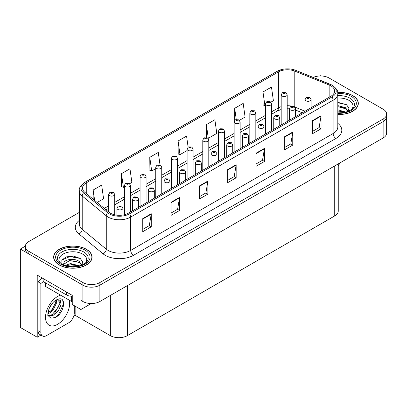 <?xml version="1.0" encoding="UTF-8"?>
<svg xmlns="http://www.w3.org/2000/svg" width="407" height="407" viewBox="0 0 407 407"><rect width="100%" height="100%" fill="white"/><g stroke="black" fill="none" stroke-linecap="round" stroke-linejoin="round"><path stroke-width="0.61" d="M40.929 335.078L37.22 337.22L37.22 275.127L72.258 295.355L72.258 304.507L80.917 309.508L80.917 300.356L82.901 301.501A12.007 6.934 0 0 0 99.883 301.501L383.135 137.963A12.007 6.934 0 0 0 386.65 133.064L386.65 116.723A12.007 6.934 0 0 1 383.135 121.627A12.007 6.934 0 0 0 386.65 116.723L386.65 114.108A12.007 6.934 0 0 0 383.135 109.203L329.075 77.996A12.007 6.934 0 0 0 313.227 77.416M91.27 303.53L80.917 309.508M321.037 75.972L320.584 75.707L320.131 75.972M79.314 212.393L28.841 241.529A12.007 6.934 0 0 0 25.326 246.433A12.007 6.934 0 0 0 28.841 251.333L82.901 282.544A12.007 6.934 0 0 0 99.883 282.544L99.883 285.159L383.135 121.627L99.883 285.159A12.007 6.934 0 0 1 82.901 285.159A12.007 6.934 0 0 0 99.883 285.159L99.883 301.501M37.22 337.22L20.35 327.482L20.35 249.048L82.901 285.159L28.841 253.948A12.007 6.934 0 0 1 25.326 249.048L25.326 246.433M25.331 246.169L20.35 249.048M338.253 163.879L338.253 211.009A12.007 6.934 180 0 1 334.737 215.908L127.335 335.653A12.007 6.934 180 0 1 110.353 335.653L75.142 315.323L75.142 306.171M75.142 315.323L73.728 316.142M337.81 114.469A19.21 11.091 0 0 0 358.333 103.403A19.21 11.091 0 0 0 352.706 95.564A19.21 11.091 0 0 0 337.703 92.343M86.437 249.293A19.21 11.091 0 0 0 65.502 246.886A19.21 11.091 0 0 0 53.638 257.138A19.21 11.091 0 0 0 59.264 264.977A19.21 11.091 0 0 0 80.204 267.384A19.21 11.091 0 0 0 92.063 257.138A19.21 11.091 0 0 0 86.437 249.293M53.841 258.155A19.21 11.091 0 0 0 53.775 258.44M330.86 85.821A12.81 7.397 180 0 1 334.61 91.051A12.81 7.397 180 0 1 330.86 96.281L128.439 213.146A12.81 7.397 180 0 1 108.888 212.159L84.829 192.323A12.81 7.397 180 0 1 82.514 188.08A12.81 7.397 180 0 1 86.264 182.85L278.388 71.932A12.81 7.397 180 0 1 294.79 71.103L329.146 84.992A12.81 7.397 180 0 1 330.86 85.821M331.99 85.17A14.408 8.318 0 0 0 330.067 84.234L295.706 70.345A14.408 8.318 0 0 0 292.246 69.317A14.408 8.318 0 0 0 282.641 69.317A14.408 8.318 0 0 0 277.253 71.281L85.134 182.199A14.408 8.318 0 0 0 83.521 192.852L107.575 212.688A14.408 8.318 0 0 0 129.568 213.802L331.99 96.932A14.408 8.318 0 0 0 331.99 85.17M142.76 218.635L142.76 231.71L151.251 226.806L151.251 213.736L142.76 218.635M142.76 229.39L149.298 225.615L151.216 214.168A3.2 1.847 -120 0 0 151.251 213.736M149.242 225.646L151.251 226.806M171.062 202.294L171.062 215.369L179.553 210.465L179.553 197.395L171.062 202.294M171.062 213.049L177.6 209.274L179.518 197.827A3.2 1.847 -120 0 0 179.553 197.395M177.544 209.305L179.553 210.465M199.364 185.958L199.364 199.028L207.855 194.129L207.855 181.054L199.364 185.958M199.364 196.708L205.901 192.933L207.819 181.486A3.2 1.847 -120 0 0 207.855 181.054M205.845 192.969L207.855 194.129M312.576 120.594L312.576 133.669L321.067 128.765L321.067 115.695L312.576 120.594M312.576 131.349L319.113 127.574L321.031 116.127A3.2 1.847 -120 0 0 321.067 115.695M319.057 127.605L321.067 128.765M284.274 136.935L284.274 150.01L292.76 145.106L292.76 132.031L284.274 136.935M284.274 147.69L290.812 143.91L292.73 132.468A3.2 1.847 -120 0 0 292.76 132.031M290.756 143.946L292.76 145.106M255.967 153.276L255.967 166.346L264.458 161.447L264.458 148.372L255.967 153.276M255.967 164.026L262.51 160.251L264.428 148.809A3.2 1.847 -120 0 0 264.458 148.372M262.454 160.287L264.458 161.447M227.666 169.617L227.666 182.687L236.157 177.788L236.157 164.713L227.666 169.617M227.666 180.367L234.208 176.592L236.121 165.15A3.2 1.847 -120 0 0 236.157 164.713M234.147 176.628L236.157 177.788M99.883 282.544L383.135 119.012A12.007 6.934 0 0 0 386.65 114.108M129.716 183.674L131.883 182.422L129.965 168.768L121.474 173.667L121.612 186.66M97.151 202.477L103.582 198.764L101.664 185.109L93.172 190.008L93.172 199.201M206.385 124.649L208.298 138.304L216.789 133.404L214.876 119.744L206.385 124.649L206.385 137.541M239.474 120.309L245.095 117.063L243.177 103.403L234.686 108.308L234.686 120.462M270.833 102.203L273.397 100.722L271.479 87.062L262.988 91.967L263.126 104.96M160.017 164.876L158.267 152.427L149.776 157.326L149.913 170.319M188.126 147.161L186.569 136.086L178.083 140.99L178.215 153.983M178.083 140.99L179.996 154.645L187.108 150.539M179.996 154.645L178.083 153.927M208.298 138.304L207.774 138.11M234.686 108.308L236.258 119.495M262.988 91.967L264.906 105.627L265.506 105.281M264.906 105.627L262.988 104.909M149.776 157.326L151.694 170.986L155.749 168.646M151.694 170.986L149.776 170.268M121.474 173.667L123.392 187.327L124.389 186.752M123.392 187.327L121.474 186.61M93.172 190.008L94.633 200.402M91.931 258.44A19.21 11.091 0 0 0 91.865 258.155M358.201 104.711A19.21 11.091 0 0 0 358.135 104.421M114.713 214.804L114.713 194.383A3.002 1.735 180 0 1 112.861 195.986A3.002 1.735 180 0 1 109.59 195.609A3.002 1.735 180 0 1 108.71 194.383L109.905 192.302A1.999 1.206 57.8 0 1 110.974 192.363A1.002 0.58 0 0 0 111.004 193.162A1.002 0.58 0 0 0 112.418 193.162A1.002 0.58 0 0 0 112.418 192.343A1.002 0.58 0 0 0 111.035 192.328L112.113 192.75L111.426 192.913L110.974 192.363M111.442 192.923L111.442 192.582M111.035 192.328A1.999 1.104 -117.9 0 0 110.099 192.19A1.999 1.104 -117.9 0 0 110.012 192.246M111.426 192.913L111.416 192.597M122.95 215.018L122.95 208.191A3.002 1.735 180 0 1 121.098 209.793A3.002 1.735 180 0 1 117.827 209.417A3.002 1.735 180 0 1 116.946 208.191L118.142 206.11A1.999 1.206 57.8 0 1 119.21 206.171A1.002 0.58 0 0 0 119.241 206.97A1.002 0.58 0 0 0 120.655 206.97A1.002 0.58 0 0 0 120.655 206.151A1.002 0.58 0 0 0 119.271 206.135L120.345 206.558L119.663 206.72L119.21 206.171M119.678 206.731L119.678 206.39M119.271 206.135A1.999 1.104 -117.9 0 0 118.335 205.998A1.999 1.104 -117.9 0 0 118.249 206.054M119.653 206.715L119.653 206.405M130.393 212.016L130.393 185.333A3.002 1.735 180 0 1 128.541 186.935A3.002 1.735 180 0 1 125.27 186.559A3.002 1.735 180 0 1 124.389 185.333L125.585 183.252A1.999 1.206 57.8 0 1 126.653 183.308A1.002 0.58 0 0 0 126.684 184.106A1.002 0.58 0 0 0 128.098 184.106A1.002 0.58 0 0 0 128.098 183.292A1.002 0.58 0 0 0 126.714 183.272L127.793 183.699L127.106 183.862L127.121 183.526M126.714 183.272A1.999 1.104 -117.9 0 0 125.778 183.14A1.999 1.104 -117.9 0 0 125.692 183.196M127.096 183.857L126.653 183.308M127.106 183.862L127.096 183.542M146.072 202.966L146.072 176.282A3.002 1.735 180 0 1 144.22 177.879A3.002 1.735 180 0 1 140.949 177.508A3.002 1.735 180 0 1 140.069 176.282L141.265 174.196A1.999 1.206 57.8 0 1 142.333 174.257A1.002 0.58 0 0 0 142.364 175.056A1.002 0.58 0 0 0 143.778 175.056A1.002 0.58 0 0 0 143.778 174.237A1.002 0.58 0 0 0 142.394 174.221L143.473 174.649L142.786 174.812L142.333 174.257M142.801 174.817L142.801 174.476M142.394 174.221A1.999 1.104 -117.9 0 0 141.458 174.084A1.999 1.104 -117.9 0 0 141.371 174.14M142.786 174.812L142.776 174.491M161.752 193.91L161.752 167.226A3.002 1.735 180 0 1 159.9 168.829A3.002 1.735 180 0 1 156.629 168.452A3.002 1.735 180 0 1 155.749 167.226L156.944 165.145A1.999 1.206 57.8 0 1 158.013 165.201A1.002 0.58 0 0 0 158.043 166A1.002 0.58 0 0 0 159.458 166A1.002 0.58 0 0 0 159.458 165.186A1.002 0.58 0 0 0 158.074 165.166L159.152 165.593L158.465 165.756L158.013 165.201M158.481 165.766L158.481 165.425M158.074 165.166A1.999 1.104 -117.9 0 0 157.138 165.033A1.999 1.104 -117.9 0 0 157.051 165.089M158.455 165.751L158.455 165.435M138.629 207.265L138.629 199.14A3.002 1.735 180 0 1 136.777 200.743A3.002 1.735 180 0 1 133.506 200.366A3.002 1.735 180 0 1 132.626 199.14L133.822 197.059A1.999 1.206 57.8 0 1 134.89 197.115A1.002 0.58 0 0 0 134.921 197.914A1.002 0.58 0 0 0 136.335 197.914A1.002 0.58 0 0 0 136.335 197.1A1.002 0.58 0 0 0 134.951 197.08L136.024 197.507L135.343 197.67L135.358 197.334M134.951 197.08A1.999 1.104 -117.9 0 0 134.015 196.947A1.999 1.104 -117.9 0 0 133.928 197.003M135.333 197.665L134.89 197.115M135.343 197.67L135.333 197.349M154.309 198.209L154.309 190.089A3.002 1.735 180 0 1 152.457 191.687A3.002 1.735 180 0 1 149.186 191.315A3.002 1.735 180 0 1 148.306 190.089L149.501 188.003A1.999 1.206 57.8 0 1 150.57 188.065A1.002 0.58 0 0 0 150.6 188.863A1.002 0.58 0 0 0 152.015 188.863A1.002 0.58 0 0 0 152.015 188.044A1.002 0.58 0 0 0 150.631 188.029L151.704 188.456L151.022 188.619L150.57 188.065M151.038 188.624L151.038 188.283M150.631 188.029A1.999 1.104 -117.9 0 0 149.695 187.892A1.999 1.104 -117.9 0 0 149.608 187.948M151.022 188.619L151.012 188.299M169.989 189.158L169.989 181.034A3.002 1.735 180 0 1 168.137 182.636A3.002 1.735 180 0 1 164.866 182.26A3.002 1.735 180 0 1 163.985 181.034L165.181 178.953A1.999 1.206 57.8 0 1 166.249 179.009A1.002 0.58 0 0 0 166.28 179.808A1.002 0.58 0 0 0 167.694 179.808A1.002 0.58 0 0 0 167.694 178.994A1.002 0.58 0 0 0 166.31 178.973L167.384 179.401L166.702 179.563L166.249 179.009M166.717 179.573L166.717 179.233M166.31 178.973A1.999 1.104 -117.9 0 0 165.374 178.841A1.999 1.104 -117.9 0 0 165.288 178.897M166.702 179.563L166.692 179.243M185.668 180.103L185.668 171.983A3.002 1.735 180 0 1 183.816 173.585A3.002 1.735 180 0 1 180.545 173.209A3.002 1.735 180 0 1 179.665 171.983L180.861 169.897A1.999 1.206 57.8 0 1 181.929 169.958A1.002 0.58 0 0 0 181.96 170.757A1.002 0.58 0 0 0 183.374 170.757A1.002 0.58 0 0 0 183.374 169.943A1.002 0.58 0 0 0 181.99 169.923L183.064 170.35L182.382 170.513L182.397 170.177M181.99 169.923A1.999 1.104 -117.9 0 0 181.054 169.79A1.999 1.104 -117.9 0 0 180.967 169.846M182.372 170.502L181.929 169.958M182.382 170.513L182.372 170.192M339.794 162.983A8.008 4.619 -60 0 1 338.253 165.888M55.143 317.562L50.89 318.157L48.062 315.593C47.512 316.046 47.802 313.883 48.926 309.106C50.427 305.525 52.391 302.783 54.818 300.885L56.176 299.969L59.295 298.87C66.748 297.542 63.935 313.711 55.143 317.562M57.245 299.588L59.305 301.796L59.02 306.257L52.132 314.657L49.491 315.369L47.945 315.186M47.995 315.389L53.108 315.364L58.303 310.912L61.06 304.777L60.317 300.32L56.868 299.694L56.146 300.005M49.145 308.572L52.584 303.017M47.868 313.66L49.44 313.1L52.935 310.434L56.731 302.538L56.375 299.893M47.94 312.841L52.035 309.915L55.835 302.019L55.744 300.234M74.267 305.667L74.267 313.054A8.008 4.619 -60 0 1 68.605 322.858L46.53 335.602A8.008 4.619 -60 0 1 42.526 335.999L39.698 334.366A8.008 4.619 -60 0 1 38.039 330.703L38.039 281.812A8.008 4.619 120 0 0 41.896 277.828M43.198 281.522A8.008 4.619 -60 0 1 40.868 283.445L38.039 281.812M42.526 335.999A8.008 4.619 -60 0 1 40.868 332.336L40.868 283.445M66.341 291.941L66.341 294.882A8.008 4.619 0 0 0 72.258 296.235M43.132 278.541L43.132 281.481L66.341 294.882M50.626 311.243L51.44 310.393L55.774 302.579M54.192 313.344L55.031 312.469L59.427 304.426M54.833 317.704L58.628 314.54L63.395 304.136L62.714 300.371M337.81 98.056A13.853 7.998 180 0 1 348.916 100.366A13.853 7.998 180 0 1 351.648 109.432M347.99 111.691L348.972 108.038L346.433 104.67L337.81 102.315M337.718 92.46A19.012 10.979 180 0 1 352.564 95.645A19.012 10.979 180 0 1 358.135 103.403A19.012 10.979 180 0 1 337.81 114.357M337.81 109.758L345.884 112.108M337.81 110.796L344.704 112.398M337.81 105.606L345.523 107.702L348.133 111.37M337.81 106.644L345.523 108.74L347.878 111.467M337.81 102.732L346.479 104.701M337.81 106.878L343.284 107.596M337.81 111.03L343.289 111.747M60.322 263.161A13.853 7.998 180 0 1 64.881 253.21A13.853 7.998 180 0 1 82.646 254.095A13.853 7.998 180 0 1 85.378 263.161M81.721 265.42L82.697 261.772L80.159 258.399L73.55 256.145L66.321 256.873L61.844 260.017L61.986 264.041M86.294 249.374A19.012 10.979 180 0 1 91.865 257.138A19.012 10.979 180 0 1 80.128 267.277A19.012 10.979 180 0 1 59.407 264.896A19.012 10.979 180 0 1 53.841 257.138A19.012 10.979 180 0 1 65.578 246.993A19.012 10.979 180 0 1 86.294 249.374M64.952 265.501L70.508 263.538L79.614 265.842M65.995 265.817L72.232 264.535L78.429 266.127M63.472 264.947L63.899 262.907A9.051 5.225 0 0 0 63.802 263.67A9.051 5.225 0 0 0 64.225 265.247M63.899 262.907C64.555 259.3 74.45 257.87 79.248 261.431L81.858 265.099M63.843 264.174L69.729 260.511L79.248 262.469L81.609 265.196M45.375 282.779L45.375 285.892A1.999 1.155 0 0 0 45.966 286.711L71.439 301.419A1.999 1.155 0 0 0 72.258 301.704M61.742 260.205L69.795 256.558L80.204 258.43M66.911 261.233L69.795 260.709L77.015 261.325M66.921 265.379L69.795 264.855L77.02 265.481M177.432 184.859L177.432 158.175A3.002 1.735 180 0 1 175.58 159.778A3.002 1.735 180 0 1 172.309 159.402A3.002 1.735 180 0 1 171.428 158.175L172.624 156.09A1.999 1.206 57.8 0 1 173.692 156.151A1.002 0.58 0 0 0 173.723 156.949A1.002 0.58 0 0 0 175.137 156.949A1.002 0.58 0 0 0 175.137 156.13A1.002 0.58 0 0 0 173.753 156.115L174.832 156.542L174.145 156.705L173.692 156.151M174.16 156.71L174.16 156.369M173.753 156.115A1.999 1.104 -117.9 0 0 172.817 155.983A1.999 1.104 -117.9 0 0 172.731 156.039M174.145 156.705L174.135 156.385M193.111 175.809L193.111 149.125A3.002 1.735 180 0 1 191.259 150.722A3.002 1.735 180 0 1 187.988 150.346A3.002 1.735 180 0 1 187.108 149.125L188.304 147.039A1.999 1.206 57.8 0 1 189.372 147.1A1.002 0.58 0 0 0 189.403 147.899A1.002 0.58 0 0 0 190.817 147.899A1.002 0.58 0 0 0 190.817 147.08A1.002 0.58 0 0 0 189.433 147.064L190.512 147.487L189.825 147.655L189.372 147.1M189.84 147.66L189.84 147.319M189.433 147.064A1.999 1.104 -117.9 0 0 188.497 146.927A1.999 1.104 -117.9 0 0 188.41 146.983M189.815 147.644L189.815 147.334M208.791 166.753L208.791 140.069A3.002 1.735 180 0 1 206.939 141.672A3.002 1.735 180 0 1 203.668 141.295A3.002 1.735 180 0 1 202.788 140.069L203.983 137.988A1.999 1.206 57.8 0 1 205.052 138.044A1.002 0.58 0 0 0 205.082 138.843A1.002 0.58 0 0 0 206.497 138.843A1.002 0.58 0 0 0 206.497 138.029A1.002 0.58 0 0 0 205.113 138.009L206.074 138.273L205.504 138.599L205.52 138.268M205.113 138.009A1.999 1.104 -117.9 0 0 204.177 137.876A1.999 1.104 -117.9 0 0 204.09 137.932M205.494 138.594L205.052 138.044M205.504 138.599L205.494 138.278M201.348 171.052L201.348 162.932A3.002 1.735 180 0 1 199.496 164.53A3.002 1.735 180 0 1 196.225 164.158A3.002 1.735 180 0 1 195.345 162.932L196.54 160.846A1.999 1.206 57.8 0 1 197.609 160.907A1.002 0.58 0 0 0 197.639 161.706A1.002 0.58 0 0 0 199.054 161.706A1.002 0.58 0 0 0 199.054 160.887A1.002 0.58 0 0 0 197.67 160.872L198.743 161.294L198.061 161.462L197.609 160.907M198.077 161.467L198.077 161.126M197.67 160.872A1.999 1.104 -117.9 0 0 196.734 160.734A1.999 1.104 -117.9 0 0 196.647 160.79M198.061 161.462L198.051 161.141M217.028 162.001L217.028 153.877A3.002 1.735 180 0 1 215.176 155.479A3.002 1.735 180 0 1 211.905 155.103A3.002 1.735 180 0 1 211.024 153.877L212.22 151.796A1.999 1.206 57.8 0 1 213.288 151.852A1.002 0.58 0 0 0 213.319 152.65A1.002 0.58 0 0 0 214.733 152.65A1.002 0.58 0 0 0 214.733 151.836A1.002 0.58 0 0 0 213.349 151.816L214.423 152.243L213.741 152.406L213.288 151.852M213.756 152.416L213.756 152.076M213.349 151.816A1.999 1.104 -117.9 0 0 212.413 151.684A1.999 1.104 -117.9 0 0 212.327 151.74M213.731 152.401L213.731 152.086M232.707 152.946L232.707 144.826A3.002 1.735 180 0 1 230.855 146.428A3.002 1.735 180 0 1 227.584 146.052A3.002 1.735 180 0 1 226.704 144.826L227.9 142.74A1.999 1.206 57.8 0 1 228.968 142.801A1.002 0.58 0 0 0 228.999 143.6A1.002 0.58 0 0 0 230.413 143.6A1.002 0.58 0 0 0 230.413 142.781A1.002 0.58 0 0 0 229.029 142.765L230.103 143.193L229.421 143.356L228.968 142.801M229.436 143.361L229.436 143.02M229.029 142.765A1.999 1.104 -117.9 0 0 228.093 142.628A1.999 1.104 -117.9 0 0 228.006 142.689M229.411 143.345L229.411 143.035M224.471 157.702L224.471 131.018A3.002 1.735 180 0 1 222.619 132.621A3.002 1.735 180 0 1 219.348 132.244A3.002 1.735 180 0 1 218.467 131.018L219.663 128.933A1.999 1.206 57.8 0 1 220.731 128.994A1.002 0.58 0 0 0 220.762 129.792A1.002 0.58 0 0 0 222.176 129.792A1.002 0.58 0 0 0 222.176 128.973A1.002 0.58 0 0 0 220.792 128.958L221.871 129.385L221.184 129.548L220.731 128.994M221.199 129.553L221.199 129.212M220.792 128.958A1.999 1.104 -117.9 0 0 219.856 128.821A1.999 1.104 -117.9 0 0 219.77 128.882M221.174 129.538L221.174 129.228M240.15 148.652L240.15 121.963A3.002 1.735 180 0 1 238.299 123.565A3.002 1.735 180 0 1 235.027 123.189A3.002 1.735 180 0 1 234.147 121.963L235.343 119.882A1.999 1.206 57.8 0 1 236.411 119.943A1.002 0.58 0 0 0 236.442 120.742A1.002 0.58 0 0 0 237.856 120.742A1.002 0.58 0 0 0 237.856 119.923A1.002 0.58 0 0 0 236.472 119.907L237.434 120.167L236.864 120.492L236.879 120.162M236.472 119.907A1.999 1.104 -117.9 0 0 235.536 119.77A1.999 1.104 -117.9 0 0 235.45 119.826M236.854 120.487L236.411 119.943M236.864 120.492L236.854 120.177M255.83 139.596L255.83 112.912A3.002 1.735 180 0 1 253.978 114.515A3.002 1.735 180 0 1 250.707 114.138A3.002 1.735 180 0 1 249.827 112.912L251.022 110.831A1.999 1.206 57.8 0 1 252.091 110.887A1.002 0.58 0 0 0 252.121 111.686A1.002 0.58 0 0 0 253.536 111.686A1.002 0.58 0 0 0 253.536 110.872A1.002 0.58 0 0 0 252.152 110.852L253.23 111.279L252.543 111.442L252.091 110.887M252.559 111.447L252.559 111.106M252.152 110.852A1.999 1.104 -117.9 0 0 251.216 110.719A1.999 1.104 -117.9 0 0 251.129 110.775M252.543 111.442L252.533 111.121M271.51 130.545L271.51 103.861A3.002 1.735 180 0 1 269.658 105.459A3.002 1.735 180 0 1 266.387 105.087A3.002 1.735 180 0 1 265.506 103.861L266.702 101.775A1.999 1.206 57.8 0 1 267.77 101.836A1.002 0.58 0 0 0 267.801 102.635A1.002 0.58 0 0 0 269.215 102.635A1.002 0.58 0 0 0 269.215 101.816A1.002 0.58 0 0 0 267.831 101.801L268.91 102.228L268.223 102.391L267.77 101.836M268.238 102.396L268.238 102.055M267.831 101.801A1.999 1.104 -117.9 0 0 266.895 101.664A1.999 1.104 -117.9 0 0 266.809 101.719M268.223 102.391L268.213 102.071M287.189 121.49L287.189 94.806A3.002 1.735 180 0 1 285.338 96.408A3.002 1.735 180 0 1 282.066 96.032A3.002 1.735 180 0 1 281.186 94.806L282.382 92.725A1.999 1.206 57.8 0 1 283.45 92.781A1.002 0.58 0 0 0 283.481 93.579A1.002 0.58 0 0 0 284.895 93.579A1.002 0.58 0 0 0 284.895 92.765A1.002 0.58 0 0 0 283.511 92.745L284.59 93.172L283.903 93.335L283.45 92.781M283.918 93.345L283.918 93.005M283.511 92.745A1.999 1.104 -117.9 0 0 282.575 92.613A1.999 1.104 -117.9 0 0 282.489 92.669M283.893 93.33L283.893 93.015M248.387 143.895L248.387 135.775A3.002 1.735 180 0 1 246.535 137.373A3.002 1.735 180 0 1 243.264 136.996A3.002 1.735 180 0 1 242.384 135.775L243.579 133.689A1.999 1.206 57.8 0 1 244.648 133.75A1.002 0.58 0 0 0 244.678 134.549A1.002 0.58 0 0 0 246.093 134.549A1.002 0.58 0 0 0 246.093 133.73A1.002 0.58 0 0 0 244.709 133.715L245.782 134.137L245.1 134.3L244.648 133.75M245.116 134.31L245.116 133.969M244.709 133.715A1.999 1.104 -117.9 0 0 243.773 133.577A1.999 1.104 -117.9 0 0 243.686 133.633M245.09 134.295L245.09 133.984M264.067 134.844L264.067 126.719A3.002 1.735 180 0 1 262.215 128.322A3.002 1.735 180 0 1 258.944 127.946A3.002 1.735 180 0 1 258.063 126.719L259.259 124.639A1.999 1.206 57.8 0 1 260.327 124.695A1.002 0.58 0 0 0 260.358 125.493A1.002 0.58 0 0 0 261.772 125.493A1.002 0.58 0 0 0 261.772 124.679A1.002 0.58 0 0 0 260.388 124.659L261.462 125.086L260.78 125.249L260.795 124.913M260.388 124.659A1.999 1.104 -117.9 0 0 259.452 124.527A1.999 1.104 -117.9 0 0 259.366 124.583M260.77 125.244L260.327 124.695M260.78 125.249L260.77 124.929M279.746 125.788L279.746 117.669A3.002 1.735 180 0 1 277.895 119.266A3.002 1.735 180 0 1 274.623 118.895A3.002 1.735 180 0 1 273.743 117.669L274.939 115.583A1.999 1.206 57.8 0 1 276.007 115.644A1.002 0.58 0 0 0 276.038 116.443A1.002 0.58 0 0 0 277.452 116.443A1.002 0.58 0 0 0 277.452 115.624A1.002 0.58 0 0 0 276.068 115.608L277.142 116.036L276.46 116.199L276.007 115.644M276.475 116.204L276.475 115.863M276.068 115.608A1.999 1.104 -117.9 0 0 275.132 115.471A1.999 1.104 -117.9 0 0 275.046 115.527M276.46 116.199L276.45 115.878M295.426 116.738L295.426 108.613A3.002 1.735 180 0 1 293.574 110.216A3.002 1.735 180 0 1 290.303 109.839A3.002 1.735 180 0 1 289.423 108.613L290.618 106.532A1.999 1.206 57.8 0 1 291.687 106.588A1.002 0.58 0 0 0 291.717 107.387A1.002 0.58 0 0 0 293.132 107.387A1.002 0.58 0 0 0 293.132 106.573A1.002 0.58 0 0 0 291.748 106.553L292.704 106.817L292.14 107.143L292.155 106.812M291.748 106.553A1.999 1.104 -117.9 0 0 290.812 106.42A1.999 1.104 -117.9 0 0 290.725 106.476M292.129 107.138L291.687 106.588M292.14 107.143L292.129 106.827M311.106 107.682L311.106 99.562A3.002 1.735 180 0 1 309.254 101.165A3.002 1.735 180 0 1 305.978 100.788A3.002 1.735 180 0 1 305.102 99.562L306.298 97.477A1.999 1.206 57.8 0 1 307.366 97.538A1.002 0.58 0 0 0 307.397 98.336A1.002 0.58 0 0 0 308.811 98.336A1.002 0.58 0 0 0 308.811 97.522A1.002 0.58 0 0 0 307.427 97.502L308.501 97.929L307.819 98.092L307.366 97.538M307.834 98.097L307.834 97.756M307.427 97.502A1.999 1.104 -117.9 0 0 306.491 97.37A1.999 1.104 -117.9 0 0 306.405 97.426M307.819 98.092L307.809 97.772M383.135 137.963L383.135 119.012M82.901 301.501L82.901 282.544M127.335 335.653L127.335 285.648M334.737 215.908L334.737 165.908M110.353 335.653L110.353 295.451M337.81 123.336A20.014 11.554 180 0 1 335.953 138.441L133.532 255.306A4.004 2.31 60 0 1 130.703 250.402L333.124 133.537A16.01 9.244 0 0 0 337.81 126.999L337.81 93.666A16.01 9.244 180 0 1 333.124 100.203A4.004 2.31 -120 0 0 331.99 96.932M133.532 255.306A20.014 11.554 180 0 1 105.23 255.306A20.014 11.554 180 0 1 102.986 253.765L78.927 233.923A20.014 11.554 180 0 1 79.314 220.365M108.059 250.402A16.01 9.244 0 0 0 130.703 250.402L130.703 217.068A16.01 9.244 180 0 1 106.268 215.832L82.209 195.996A16.01 9.244 180 0 1 79.314 190.695L79.314 224.028A16.01 9.244 0 0 0 82.209 229.329L106.268 249.17A16.01 9.244 0 0 0 108.059 250.402M282.641 69.317L276.948 71.408A4.004 2.31 60 0 1 277.253 71.281M85.134 182.199A4.004 2.31 -120 0 0 84.829 182.326C80.657 185.348 78.816 188.136 79.314 190.695M83.521 192.852A4.004 2.676 129.5 0 0 82.209 195.996L82.209 229.329A4.004 2.676 -50.5 0 1 78.927 233.923M107.575 212.688A4.004 2.676 129.5 0 0 106.268 215.832L106.268 249.17A4.004 2.676 -50.5 0 1 102.986 253.765M129.568 213.802A4.004 2.31 60 0 1 130.703 217.068L333.124 100.203L333.124 133.537A4.004 2.31 60 0 0 335.953 138.441M28.841 251.333L28.841 253.948M86.264 182.85L86.264 193.503M329.146 84.992L329.146 97.268M294.79 71.103L294.79 107M305.026 111.192L294.861 107.082M291.631 106.12A12.81 7.397 0 0 0 287.189 105.718M281.186 106.659A12.81 7.397 0 0 0 278.388 107.88L271.51 111.854M278.388 71.932L278.388 107.88A7.204 4.162 60 0 1 276.892 111.182L271.51 114.291M265.506 115.318L255.83 120.904M249.827 124.369L240.15 129.955M234.147 133.425L224.471 139.011M218.467 142.475L208.791 148.062M202.788 151.526L193.111 157.112M187.108 160.582L177.432 166.168M171.428 169.633L161.752 175.219M155.749 178.688L146.072 184.274M140.069 187.739L130.393 193.325M124.389 196.79L114.713 202.376M108.71 205.845L104.309 208.384M302.284 112.775L296.22 110.328A7.204 3.373 -68 0 1 295.426 109.666M227.666 170.029L236.121 165.15M255.967 153.688L264.428 148.809M284.274 137.347L292.73 132.468M312.576 121.011L321.031 116.127M199.364 186.37L207.819 181.486M171.062 202.711L179.518 197.827M142.76 219.052L151.216 214.168M69.231 300.147A17.053 9.844 -60 0 1 57.57 324.328A17.053 9.844 -60 0 1 45.513 317.368A17.053 9.844 -60 0 1 57.57 296.484A17.053 9.844 -60 0 1 60.623 295.172M47.955 315.227A9.046 5.225 120 0 0 49.491 315.369M40.868 332.336L38.039 330.703M337.81 95.645A15.334 8.852 180 0 1 349.969 98.209A15.334 8.852 180 0 1 353.917 106.802L351.526 109.524L347.878 111.467L343.844 112.566L337.81 112.943M337.81 93.498A17.211 9.936 180 0 1 351.292 96.378A17.211 9.936 180 0 1 354.762 107.555A17.211 9.936 180 0 1 337.81 113.314M58.059 260.536A15.334 8.852 180 0 1 65.151 250.539A15.334 8.852 180 0 1 83.694 251.938A15.334 8.852 180 0 1 87.642 260.536L87.24 261.243C85.928 262.378 87.581 262.337 81.604 265.196C74.389 267.496 67.75 267.114 61.681 264.062L58.059 260.536M85.022 250.107A17.211 9.936 180 0 1 85.022 264.163A17.211 9.936 180 0 1 60.684 264.163A17.211 9.936 180 0 1 60.684 250.107A17.211 9.936 180 0 1 85.022 250.107M71.439 301.419L71.439 296.225M45.966 286.711L45.966 283.119M337.81 93.666C338.354 91.173 336.513 88.385 332.295 85.297L295.828 70.386L292.246 69.317M276.948 71.408L84.829 182.326M296.22 110.328L295.426 110.027M289.423 108.832L287.189 108.761M281.186 109.508L276.892 111.182M265.506 117.755L255.83 123.341M249.827 126.806L240.15 132.392M234.147 135.862L224.471 141.448M218.467 144.912L208.791 150.498M202.788 153.963L193.111 159.549M187.108 163.019L177.432 168.605M171.428 172.069L161.752 177.656M155.749 181.12L146.072 186.711M140.069 190.176L130.393 195.762M124.389 199.227L114.713 204.813M108.71 208.282L106.049 209.819M114.713 194.383L113.421 192.241L110.099 192.19M108.71 212.011L108.71 194.383M122.95 208.191L121.657 206.054L118.335 205.998M116.946 215.176L116.946 208.191M130.393 185.333L129.1 183.191L125.778 183.14M124.389 214.723L124.389 185.333M146.072 176.282L144.78 174.14L141.458 174.084M140.069 206.43L140.069 176.282M161.752 167.226L160.46 165.084L157.138 165.033M155.749 197.38L155.749 167.226M138.629 199.14L137.337 196.998L134.015 196.947M132.626 210.729L132.626 199.14M154.309 190.089L153.017 187.948L149.695 187.892M148.306 201.679L148.306 190.089M169.989 181.034L168.696 178.892L165.374 178.841M163.985 192.623L163.985 181.034M185.668 171.983L184.376 169.841L181.054 169.79M179.665 183.572L179.665 171.983M358.135 103.403L358.135 105.001M91.865 257.138L91.865 258.73M53.841 257.138L53.841 258.73M177.432 158.175L176.139 156.034L172.817 155.983M171.428 188.324L171.428 158.175M193.111 149.125L191.819 146.983L188.497 146.927M187.108 179.273L187.108 149.125M208.791 140.069L207.499 137.927L204.177 137.876M202.788 170.223L202.788 140.069M201.348 162.932L200.056 160.79L196.734 160.734M195.345 174.517L195.345 162.932M217.028 153.877L215.735 151.735L212.413 151.684M211.024 165.466L211.024 153.877M232.707 144.826L231.415 142.684L228.093 142.628M226.704 156.415L226.704 144.826M224.471 131.018L223.178 128.877L219.856 128.821M218.467 161.167L218.467 131.018M240.15 121.963L238.858 119.826L235.536 119.77M234.147 152.116L234.147 121.963M255.83 112.912L254.538 110.77L251.216 110.719M249.827 143.066L249.827 112.912M271.51 103.861L270.217 101.719L266.895 101.664M265.506 134.01L265.506 103.861M287.189 94.806L285.897 92.664L282.575 92.613M281.186 124.959L281.186 94.806M248.387 135.775L247.095 133.633L243.773 133.577M242.384 147.359L242.384 135.775M264.067 126.719L262.774 124.578L259.452 124.527M258.063 138.309L258.063 126.719M279.746 117.669L278.454 115.527L275.132 115.471M273.743 129.258L273.743 117.669M295.426 108.613L294.134 106.471L290.812 106.42M289.423 120.202L289.423 108.613M311.106 99.562L309.813 97.421L306.491 97.37M305.102 111.152L305.102 99.562"/></g></svg>
